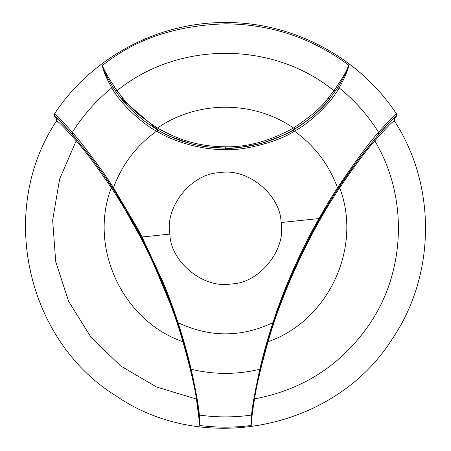 <?xml version="1.0" encoding="UTF-8"?>
<svg xmlns="http://www.w3.org/2000/svg" width="451" height="451" viewBox="0 0 451 451"><rect width="100%" height="100%" fill="white"/><g stroke="black" fill="none" stroke-linecap="round" stroke-linejoin="round"><path stroke-width="0.68" d="M251.168 424.16L251.63 415.067C251.759 409.356 254.482 394.089 259.804 369.268C263.063 355.067 267.426 339.541 272.9 322.685C283.194 291.075 296.724 259.618 313.484 228.307L328.125 202.668L337.495 187.734C356.972 159.09 370.677 140.633 378.615 132.363C390.019 119.43 395.967 113.257 396.468 113.844C359.379 57.531 293.133 22.116 225.709 22.55C158.138 21.964 91.671 57.407 54.509 113.844L54.684 116.561C54.864 116.183 56.471 117.469 59.498 120.417L72.363 134.336L89.935 155.973C102.18 172.558 109.881 183.478 113.032 188.738C139.618 229.452 161.103 274.067 177.485 322.595C183.078 339.693 187.481 355.157 190.694 368.997C195.604 390.865 198.417 406.159 199.139 414.875L199.754 425.485C216.908 427.711 234.063 427.711 251.218 425.485L251.833 414.875C251.726 410.855 254.539 395.561 260.278 368.997C263.491 355.174 267.894 339.704 273.492 322.595C289.869 274.067 311.353 229.452 337.946 188.744C341.046 183.557 348.741 172.632 361.042 155.973L378.615 134.336C389.878 121.697 395.775 115.772 396.288 116.561L394.681 118.404C393.971 117.773 387.336 124.628 374.787 138.97L358.133 159.913L339.265 186.81C310.057 230.072 281.492 291.927 267.522 341.914L258.925 375.136L254.217 399.152C251.996 413.601 250.993 422.378 251.218 425.485C251.111 422.271 252.216 413.404 254.539 398.876C256.478 385.876 260.988 366.826 268.069 341.74C282.151 291.882 310.649 230.574 339.688 187.836C354.379 166.21 366.077 150.544 374.781 140.847L374.787 138.97M199.765 424.904L196.433 398.876C194.437 385.622 189.927 366.578 182.909 341.74C168.595 291.352 140.532 231.075 111.29 187.836C96.982 166.707 85.284 151.04 76.196 140.847C63.777 126.816 57.209 120.225 56.493 121.071C-2.644 209.241 25.927 340.482 116.364 396.091C203.863 456.209 335.414 429.115 392.037 339.31C435.739 275.386 436.743 185.959 394.484 121.071L394.681 118.404M394.484 121.071C393.774 120.22 387.2 126.816 374.781 140.847C408.155 196.427 406.001 270.707 369.465 324.269C341.401 364.921 303.095 389.788 254.539 398.876L254.217 399.152M199.754 425.485C199.962 422.254 198.959 413.477 196.754 399.152L192.041 375.119L183.456 341.914C182.909 335.155 172.874 308.445 153.346 261.783C134.364 223.459 120.485 198.468 111.707 186.81C104.474 175.884 97.811 166.425 91.716 158.419L76.191 138.97L62.17 123.461C58.529 119.786 56.567 118.1 56.29 118.404L54.684 116.561M54.509 113.844C54.999 113.252 60.953 119.43 72.363 132.363C82.133 143.17 104.209 172.75 113.477 187.734L137.741 228.77L142.071 237L163.296 282.783C169.537 297.542 175.997 316.416 178.072 322.685C183.54 339.524 187.909 355.05 191.173 369.268C196.078 391.654 198.806 406.92 199.348 415.067L199.793 424.943M177.485 322.595L178.072 322.685C209.659 337.568 241.268 337.568 272.9 322.685L273.492 322.595M396.288 116.561L396.468 113.844M56.29 118.404L56.493 121.071M281.097 222.512C286.374 249.882 259.178 283.431 231.284 283.921C203.886 289.192 170.36 261.975 169.875 234.103C164.604 206.733 191.793 173.184 219.693 172.699C247.092 167.422 280.618 194.64 281.097 222.512L318.868 218.577M337.946 188.744L337.495 187.734C328.931 164.536 314.567 145.667 294.402 131.134C278.6 141.964 242.08 151.012 225.489 149.597C204.76 149.974 176.561 143.373 156.576 131.134C136.405 145.679 122.041 164.547 113.477 187.734L113.032 188.738M122.976 98.346C130.655 108.364 142.166 118.252 157.512 128.016L155.809 128.806L145.498 121.922L136.123 114.323L127.881 106.329L120.953 98.357L115.27 90.657L117.091 90.696L122.976 98.346L120.953 98.357L158.245 130.26L156.576 131.134C146.113 126.139 122.148 106.515 111.747 87.894C105.523 76.569 102.416 68.935 102.439 64.995C102.276 65.558 103.285 67.954 105.472 72.177C109.091 78.694 109.565 79.393 115.129 87.917L113.443 87.911C106.171 76.258 102.501 68.62 102.439 64.995C108.009 62.903 143.519 26.175 225.709 23.824C271.107 24.253 312.053 37.974 348.538 64.995C348.832 68.259 345.725 75.898 339.225 87.9C328.413 107.045 304.667 126.195 294.402 131.134L292.733 130.26C290.737 132.447 280.359 136.777 261.603 143.266C242.373 147.404 230.337 149.039 225.489 148.176L225.489 149.597M115.27 90.657L113.443 87.911L111.747 87.894C96.164 100.545 83.04 115.371 72.363 132.363L72.363 134.336M115.129 87.917L117.091 90.696C178.134 40.883 272.844 40.883 333.881 90.696L327.995 98.352C321.805 107.05 310.294 116.939 293.466 128.016L295.163 128.806C299.199 126.827 313.248 116.228 315.311 113.917C323.948 105.957 325.092 104.17 330.025 98.357L337.534 87.911C344.919 75.683 348.589 68.045 348.538 64.995C347.896 68.699 343.668 76.343 335.848 87.917L339.225 87.9C354.807 100.545 367.937 115.366 378.615 132.363L378.615 134.336M155.809 128.806C159.271 131.044 164.762 133.851 172.288 137.234L189.899 143.384C190.559 143.745 204.827 146.919 207.877 147.003L225.489 148.159C236.595 148.137 248.924 146.733 260.419 143.57C265.098 142.488 275.127 138.863 278.295 137.414C285.663 134.15 291.284 131.28 295.163 128.806M225.489 146.8C247.548 147.246 270.205 140.983 293.466 128.016C253.704 100.314 197.273 100.314 157.512 128.016C181.916 141.862 201.839 146.479 225.489 146.8L225.489 148.159M158.245 130.26C177.581 141.687 199.996 147.657 225.489 148.176M327.995 98.352L330.025 98.357C322.347 108.933 309.916 119.566 292.733 130.26M335.707 90.657L333.881 90.696L335.848 87.917M251.833 414.875L251.63 415.067C234.199 417.496 216.773 417.496 199.348 415.067L199.139 414.875C198.53 406.847 195.717 391.558 190.694 368.986M260.278 368.997L259.804 369.268C236.927 374.753 214.05 374.753 191.173 369.268L190.694 368.997M339.265 186.81L339.688 187.836C362.548 247.548 328.475 320.774 268.069 341.74L267.522 341.914C263.469 355.963 260.323 368.332 258.073 379.026M196.754 399.152L156.486 386.981L120.535 365.868L90.685 336.779L68.653 301.392L55.727 261.76L52.654 220.189L59.611 179.086L76.196 140.847L76.191 138.97M193.372 381.225C191.083 370.062 187.779 356.961 183.456 341.92L182.909 341.74C122.503 320.774 88.424 247.548 111.29 187.836L111.707 186.81M142.071 237L169.875 234.103M328.413 203.976L302.131 252.239L293.516 270.854L274.281 320.407M180.141 331.011L178.551 326.028M174.599 314.274L148.605 251.765L116.403 194.077"/></g></svg>
